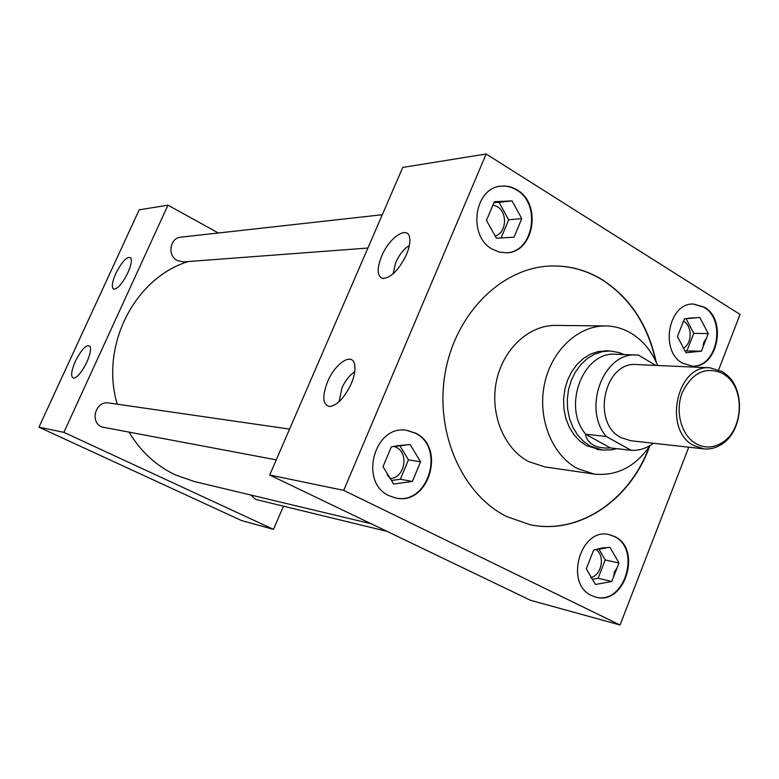 <?xml version="1.0" encoding="UTF-8"?>
<svg xmlns="http://www.w3.org/2000/svg" width="779" height="779" viewBox="0 0 779 779"><rect width="100%" height="100%" fill="white"/><g stroke="black" fill="none" stroke-linecap="round" stroke-linejoin="round"><path stroke-width="1.17" d="M608.117 350.91L598.447 351.485L590.774 354.026L583.578 358.35L577.151 364.299L571.747 371.651L567.579 380.123L564.824 389.393L563.587 399.091L563.918 408.829L565.797 418.245L569.167 426.941L573.86 434.604L579.712 440.924L586.47 445.676L600.424 449.795M127.912 272.699C130.921 265.892 131.963 261.062 131.047 258.219C127.639 255.483 122.556 260.576 115.798 273.478C111.835 282.728 111.261 287.967 114.075 289.204C118.145 288.493 122.761 282.991 127.912 272.699M86.81 362.216C90.111 354.688 91.201 349.43 90.082 346.421C86.703 343.89 81.805 348.846 75.368 361.29C71.064 371.417 70.49 377.055 73.645 378.214C77.569 377.348 81.961 372.021 86.81 362.216M409.345 245.551C403.941 248.803 399.384 254.47 395.693 262.552L393.093 273.857M406.453 254.655C409.141 248.228 410.241 242.834 409.744 238.462C408.498 224.615 389.383 237.069 381.603 256.272C376.685 268.911 377.065 276.302 382.742 278.463C390.99 277.947 398.897 270.011 406.453 254.655M354.698 371.895C349.674 374.913 345.409 380.318 341.874 388.098L339.118 401.662M351.241 383.735C354.464 375.955 355.584 369.548 354.611 364.504C352.371 351.913 335.106 363.267 327.55 381.807C321.922 396.706 322.662 404.953 329.78 406.541C337.463 405.197 344.62 397.602 351.241 383.735M394.164 446.523L396.19 447.341C409.54 453.281 404.486 478.51 389.919 478.52M492.971 204.974L497.197 206.61C507.879 212.501 506.496 232.863 495.191 236.037M415.45 433.085L406.706 430.339C374.309 424.234 358.535 482.678 389.247 495.765L395.596 497.947C428.606 506.311 446.474 447.253 415.45 433.085M395.352 497.898C428.284 505.912 445.841 447.117 414.964 433.017L406.463 430.31M614.767 536.585L609.159 534.608C580.511 527.071 564.084 583.861 591.709 595.584L595.779 597.094C624.758 606.062 642.422 549.137 614.767 536.585M595.507 597.016C624.417 605.556 641.711 548.942 614.212 536.468L608.886 534.56M517.1 189.94C511.978 186.785 506.564 185.538 500.868 186.2C474.119 187.924 467.546 236.144 492.328 249.192L499.281 252.104L506.564 252.795C534.043 252.62 542.145 203.923 517.1 189.94M506.301 252.805C533.625 252.328 541.483 203.913 516.574 189.998C511.54 186.902 506.214 185.645 500.605 186.239M683.456 321.279L683.816 321.493C692.453 326.245 692.19 343.52 683.417 348.194M704.411 307.189L693.534 304.024C668.528 302.573 659.433 351.125 682.531 363.18L692.054 366.091C717.449 368.652 727.567 319.994 704.411 307.189M691.762 366.081C717.021 368.243 726.836 319.916 703.827 307.189L693.242 304.034M382.294 214.731L180.874 237.167C169.783 237.809 167.086 255.746 177.369 260.595L183.445 261.9L367.892 248.034M289.564 429.102L108.924 402.986C95.729 400.387 89.351 421.858 101.815 426.98L276.263 459.853M250.75 495.006L255.269 499.125L257.148 499.787L386.978 531.356M657.661 365.497C651.78 351.261 642.957 340.52 631.214 333.285C623.239 328.543 614.728 326.099 605.682 325.953C578.037 325.456 551.084 350.745 544.355 384.719C537.442 418.644 552.107 455.131 577.385 468.51L594.163 474.08C616.764 476.31 635.411 466.777 650.095 445.5M605.682 325.953L555.875 325.408C528.999 324.94 502.874 349.07 496.379 381.486C489.718 413.863 503.984 448.714 528.561 461.548L544.872 466.913L594.163 474.08M656.22 362.157C648.352 325.447 630.377 297.968 602.274 279.719C586.129 269.914 568.748 265.347 550.12 266.019C501.793 267.81 455.588 313.226 445.228 372.722C434.555 432.131 462.005 494.392 506.632 516.535L529.993 524.695C579.255 535.309 630.649 499.826 649.686 446.133M655.723 361.096C647.7 324.872 629.792 297.753 601.992 279.729C585.896 269.943 568.563 265.376 549.984 266.029M129.236 432.472C140.872 451.703 156.306 465.871 175.548 474.966L194.351 481.529L371.203 523.78M218.412 232.989L167.962 205.179L63.897 432.345L273.497 529.369L283.459 506.184M188.362 261.53C134.64 277.772 99.731 345.973 117.23 404.184M718.686 369.733L740.05 314.434L486.145 153.999L402.772 167.407L269.7 475.024L530.499 600.288L620.055 625.001L688.763 447.195M529.866 524.666C578.758 535.115 629.753 500.206 649.024 447.107M167.962 205.179L139.198 209.814L38.95 427.174L241.519 520.547L273.497 529.369M63.897 432.345L38.95 427.174M486.145 153.999L343.705 490.361L269.7 475.024M343.705 490.361L620.055 625.001M689.921 352.351L701.402 351.163L708.238 333.597L699.805 317.481L689.172 318.173L684.39 318.884L677.448 336.586L686.017 352.751L697.536 351.563M685.053 350.92L701.402 351.163M695.929 317.832L688.305 318.533M706.115 329.536L701.947 321.561M687.01 350.716L693.787 333.354L686.095 318.738M693.787 333.354L708.238 333.597M703.135 346.713L703.768 342.341L706.514 338.028M500.887 237.955L514.043 237.196L521.774 218.607L512.017 200.885L494.344 201.693L486.476 220.428L496.408 238.218L509.612 237.459M599.587 583.724L611.758 581.514L618.964 563.003L609.976 547.316L601.729 548.017L593.627 550.081L586.305 568.738L595.448 584.484L607.659 582.264M398.4 483.369L412.403 481.461L420.582 461.791L410.144 444.536L397.592 445.685L391.331 446.873L383.005 466.699L393.638 484.022L407.68 482.104M507.577 201.089L498.833 201.488M501.101 237.946L508.677 219.824L498.988 202.336L493.983 202.559M498.988 202.336L512.017 200.885M519.32 214.147L514.491 205.374M508.677 219.824L521.774 218.607M516 232.493L519.827 223.3M592.021 579.333L598.077 578.242L611.758 581.514M605.867 548.007L597.775 549.38M616.695 559.049L612.255 551.289M598.077 578.242L605.225 559.965L598.876 548.932M605.225 559.965L618.964 563.003M613.579 576.83L614.358 572.02L617.143 567.677M596.139 549.662C605.4 555.807 601.631 575.35 590.725 577.58M391.447 480.458L400.338 479.26L412.403 481.461M387.056 474.538L390.951 479.66M405.411 445.121L396.102 446.279M417.953 457.448L412.792 448.908M400.338 479.26L408.439 459.863L399.773 445.588M408.439 459.863L420.582 461.791M414.467 476.485L418.518 466.757M696.027 443.748C704.888 448.461 713.7 448.032 722.474 442.472C742.309 430.31 745.279 392.11 727.567 377.026L723.068 373.638C705.998 365.994 692.395 372.284 682.287 392.489C674.78 411.38 681.352 435.578 696.027 443.748M722.396 371.612L727.148 375.186C745.824 391.116 742.699 431.381 721.782 444.225C716.105 447.954 710.117 449.512 703.827 448.87L693.855 445.588C662.666 430.232 676.678 364.046 710.136 367.824L722.396 371.612M710.136 367.824L636.657 364.562C604.368 360.998 590.998 423.094 621.097 437.613L630.727 440.729L703.827 448.87M616.841 448.607L611.719 449.853L602.381 450.038L590.219 446.085L583.452 441.313L577.59 434.974L572.886 427.301L569.527 418.576L567.638 409.15L567.307 399.384L568.543 389.666L571.309 380.376L575.477 371.875L580.891 364.504L587.327 358.544L594.533 354.211L602.216 351.66L610.093 350.978L619.286 352.605L624.037 354.572M610.395 447.915C603.559 448.422 597.892 447.467 593.413 445.062C588.992 442.589 586.314 438.937 585.37 434.117L610.395 447.915L631.194 450.33C639.14 450.71 646.551 448.353 653.435 443.251M655.86 365.419L638.517 355.146L636.745 355.029C603.706 351.689 582.117 408.537 606.286 436.503L631.194 450.33M636.745 355.029L615.819 354.27C583.14 350.998 561.834 406.774 585.74 434.244L606.286 436.503M617.202 354.27L622.285 354.503M600.765 548.494L601.729 548.017M383.716 278.541L382.742 278.463M727.567 377.026L727.148 375.186M722.474 442.472L721.782 444.225M602.381 450.038L596.841 449.356M615.089 448.392L611.719 449.853M622.304 354.503L619.286 352.605M610.093 350.978L604.514 350.793"/></g></svg>
